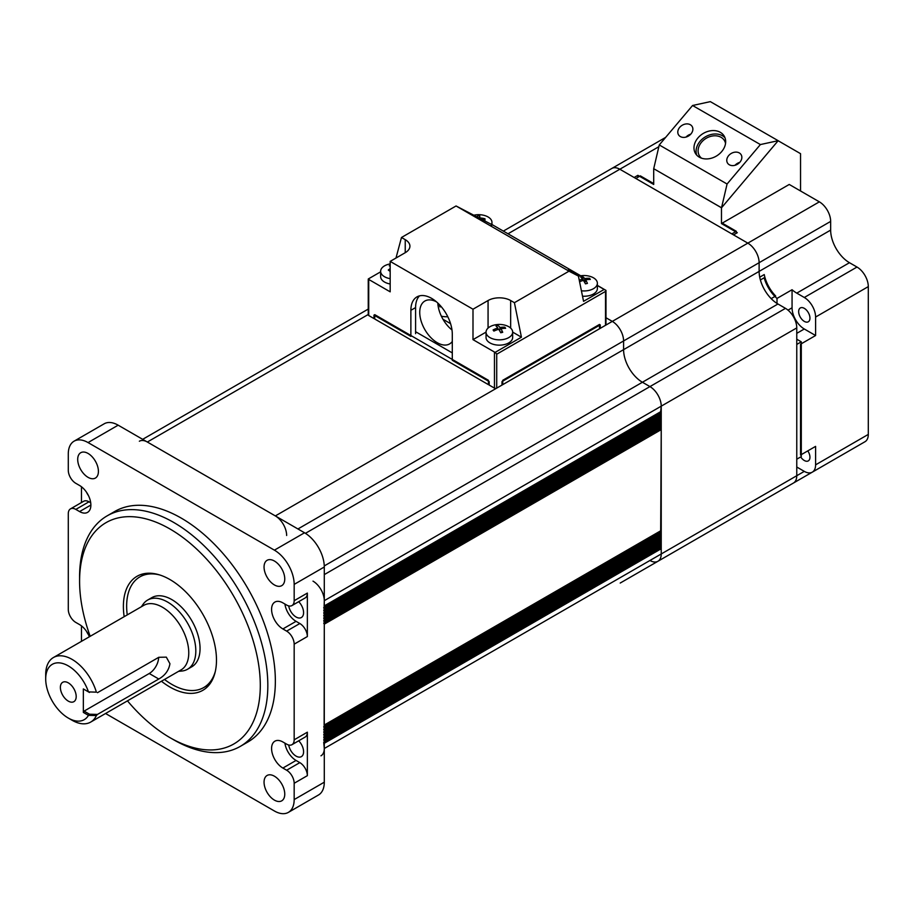 <?xml version="1.0" encoding="UTF-8"?>
<svg xmlns="http://www.w3.org/2000/svg" width="914" height="914" viewBox="0 0 914 914"><rect width="100%" height="100%" fill="white"/><g stroke="black" fill="none" stroke-linecap="round" stroke-linejoin="round"><path stroke-width="1.37" d="M320.985 755.809A15.972 9.22 -120 0 0 324.287 748.497L323.727 742.305M660.148 547.04L661.233 548.743L661.233 553.964A15.972 9.22 60 0 1 657.931 561.276A15.972 9.22 -120 0 0 661.233 553.964L661.233 406.159L660.673 411.7M660.148 544.436L660.673 546.469M324.127 741.037L323.727 739.7M660.148 541.819L660.673 543.853M324.127 738.432L323.727 737.084M660.148 539.214L660.673 541.248M324.127 735.827L323.727 734.479M660.148 536.609L660.673 538.643M324.127 733.211L323.727 731.874M660.148 533.993L660.673 536.027M324.127 730.606L323.727 729.258M660.148 531.388L660.673 533.422M324.127 728.001L323.727 726.653M660.148 427.923L661.233 429.637L660.673 530.817M324.127 725.385L324.287 624.171L661.233 429.637M323.727 623.188L324.287 624.171M323.727 620.583L324.127 621.92M660.148 425.318L660.673 427.352M323.727 617.978L324.127 619.315M660.148 422.714L660.673 424.747M323.727 615.362L324.127 616.71M660.148 420.097L660.673 422.131M323.727 612.757L324.127 614.105M660.148 417.492L660.673 419.526M323.727 610.152L324.127 611.489M660.148 414.887L660.673 416.921M323.727 607.536L324.127 608.884M660.148 412.283L660.673 414.305M792.061 289.727L792.061 307.801A17.309 9.985 -120 0 0 804.297 328.994L815.596 335.518L815.596 317.044A15.972 9.22 -120 0 0 804.297 297.484L796.768 293.131A26.62 15.367 60 0 1 792.061 289.727L777.003 298.421A26.62 15.367 -120 0 1 764.15 277.776L760.379 279.947A26.62 15.367 60 0 1 759.123 271.401A26.62 15.367 -120 0 0 777.951 303.996L785.48 308.349A15.972 9.22 60 0 1 796.768 327.909L661.233 406.159A15.972 9.22 -120 0 0 649.945 386.599L642.416 382.246A26.62 15.367 60 0 1 623.588 349.651L623.588 340.956A15.972 9.22 -120 0 0 612.3 321.385L605.982 317.752L612.3 321.385A15.972 9.22 60 0 1 623.588 340.956L623.588 349.651A26.62 15.367 -120 0 0 642.416 382.246L649.945 386.599A15.972 9.22 60 0 1 661.233 406.159L324.287 600.692L324.127 606.279M324.287 600.692A15.972 9.22 -120 0 0 312.999 581.133M286.642 535.49A15.972 9.22 -120 0 0 275.354 515.919L147.348 442.022A15.972 9.22 -120 0 0 139.362 441.233M436.458 301.837A24.758 14.293 -120 0 0 424.861 301.037A24.758 14.293 -120 0 0 419.732 312.371A24.758 14.293 -120 0 0 430.54 337.289A24.758 14.293 -120 0 0 449.608 343.915A24.758 14.293 -120 0 0 452.293 341.482M437.829 303.06A24.758 14.293 -120 0 0 451.996 329.977M415.584 331.713L452.293 352.907M502.746 384.645L502.746 380.293L599.493 324.436L599.493 328.777L502.746 384.645A1.063 0.617 180 0 1 501.992 384.817M488.43 380.293L374.74 314.656L374.74 318.997L488.43 384.645L488.43 380.293M442.97 319.272L450.568 323.647M605.982 290.378L605.982 324.653A1.599 0.925 180 0 1 605.525 325.304L605.525 291.395L496.713 354.209L496.713 388.119A1.599 0.925 0 0 1 494.463 388.119L489.184 385.08L489.184 381.595L452.293 360.299L452.293 334.216A29.282 16.909 -120 0 0 439.508 304.739A29.282 16.909 -120 0 0 416.944 296.901A29.282 16.909 -120 0 0 410.877 310.303L410.877 336.386L373.986 315.09L373.986 318.563L368.719 315.524A1.599 0.925 180 0 1 368.251 314.873L368.251 279.524M415.584 333.667L415.584 307.584A29.282 16.909 60 0 1 419.492 295.873M491.961 224.673L456.063 205.97L401.474 237.491L395.991 258.034M597.368 285.534L604.143 289.441L583.555 301.323L578.413 276.074L572.77 272.806C566.669 269.242 566.669 268.967 572.77 271.995L580.39 275.845M572.77 272.806C566.669 269.242 566.669 268.967 572.77 271.995L572.77 272.806M486.042 332.113L472.995 339.642L472.995 309.218L390.175 261.393L390.175 291.829L368.719 279.444A1.599 0.925 180 0 1 368.285 278.964L368.719 280.312M605.525 291.395L605.925 290.366L597.368 285.385M580.756 275.788L491.961 224.524M604.143 289.441L605.525 290.092M496.713 388.119L501.992 385.08L501.992 381.595L600.247 324.87L600.247 328.343L605.525 325.304M472.995 339.642L494.463 352.039A1.599 0.925 0 0 0 495.274 352.29L496.713 354.209M578.413 276.074L568.999 271.184L514.411 302.694L521.437 337.186L495.274 352.29M568.999 271.184L456.063 205.97M380.635 271.835L368.285 278.964M390.175 261.393L405.233 252.698A15.972 9.22 0 0 0 409.918 246.186A15.972 9.22 0 0 0 405.233 239.662L401.474 237.491M514.411 302.694L510.652 300.523A15.972 9.22 0 0 0 488.065 300.523L472.995 309.218M521.437 337.186L512.663 332.113M494.348 325.041A13.31 7.689 0 0 0 493.114 325.373A13.31 7.689 0 0 0 486.042 332.159A13.31 7.689 0 0 0 487.013 335.05A13.31 7.689 0 0 0 504.357 339.277A13.31 7.689 0 0 0 512.663 332.159A13.31 7.689 0 0 0 511.691 329.269A13.31 7.689 0 0 0 505.602 325.373A21.296 21.296 0 0 0 493.114 325.373M493.469 330.514A19.502 2.879 -135 0 1 493.092 329.965A21.216 17.64 -42.1 0 1 497.81 328.023A21.216 4.684 -109.9 0 0 495.994 326.001A19.502 18.52 -115.1 0 1 497.959 325.533A21.216 8.203 83.9 0 1 500.004 327.509A21.216 17.64 -42.1 0 1 504.825 327.212A19.502 11.905 118.1 0 1 505.236 327.76A19.502 11.905 118.1 0 1 505.613 328.343A21.216 14.121 150.1 0 0 500.906 328.777A21.216 8.203 83.9 0 1 502.711 332.308A19.502 3.736 163.2 0 0 500.758 332.765A21.216 4.684 -109.9 0 0 498.701 329.291A21.216 14.121 150.1 0 0 493.891 331.085A19.502 2.879 -135 0 1 493.469 330.514M486.042 332.159L486.042 337.472A13.31 7.689 0 0 0 504.357 344.589A13.31 7.689 0 0 0 512.663 337.472L512.663 332.159M499.809 329.794A13.31 7.689 0 0 0 499.021 329.794M500.004 327.509L499.718 330.914M501.009 332.707L502.152 331.062M504.014 328.377L504.825 327.212M498.119 329.463L497.81 328.023M494.257 330.914L493.092 329.965M579.053 276.131A13.31 7.689 0 0 0 578.459 276.279A21.296 21.296 0 0 1 590.307 276.462A13.31 7.689 0 0 1 596.396 280.37A13.31 7.689 0 0 1 597.368 283.249A13.31 7.689 0 0 1 589.062 290.378A13.31 7.689 0 0 1 581.407 290.789M579.282 280.312A21.216 17.64 -42.1 0 1 582.515 279.113A21.216 4.684 -109.9 0 0 580.71 277.091A19.502 18.52 -115.1 0 1 582.664 276.634A21.216 8.203 83.9 0 1 584.72 278.599A21.216 17.64 -42.1 0 1 589.53 278.313A19.502 11.905 118.1 0 1 589.941 278.85A19.502 11.905 118.1 0 1 590.318 279.433A21.216 14.121 150.1 0 0 585.611 279.867A21.216 8.203 83.9 0 1 587.416 283.397A19.502 3.736 163.2 0 0 585.463 283.854A21.216 4.684 -109.9 0 0 583.406 280.392A21.216 14.121 150.1 0 0 579.567 281.74M582.515 296.205A13.31 7.689 0 0 0 589.062 295.69A13.31 7.689 0 0 0 597.368 288.573L597.368 283.249M584.891 282.814L585.611 279.867M588.719 279.478L589.53 278.313M584.72 278.599L584.423 282.015M583.223 280.438L582.664 276.634M582.824 280.552L582.515 279.113M477.474 217.601A21.216 1.828 -96.6 0 1 477.622 215.727A19.502 19.4 178.2 0 1 479.724 215.738A21.216 1.691 96.9 0 1 479.839 217.955A21.216 18.897 0.5 0 1 484.98 218.789A19.502 7.346 125.5 0 1 484.968 220.011A21.216 15.378 -179.6 0 0 480.775 219.383M491.264 224.844A13.31 7.689 0 0 0 491.961 222.422A13.31 7.689 0 0 0 491.961 222.399A13.31 7.689 0 0 0 484.888 215.601A21.296 21.296 0 0 0 473.361 215.338M477.839 217.795L477.622 215.727M479.404 218.64L479.724 215.738M479.701 218.8L479.839 217.955M483.997 219.806L484.98 218.789M390.175 263.906A21.296 21.296 0 0 0 387.696 264.512A13.31 7.689 0 0 0 385.822 265.209A13.31 7.689 0 0 0 380.635 271.298A13.31 7.689 0 0 0 383.389 275.982A13.31 7.689 0 0 0 390.175 278.667M390.175 270.578A21.216 11.825 133.4 0 0 389.57 271.001L388.279 270.041A21.216 15.344 -60.9 0 1 390.175 268.636M390.175 266.168A21.216 8.694 -120.7 0 0 389.25 265.768A19.502 16.909 -112.6 0 1 390.175 265.323M390.175 269.242A13.31 7.689 0 0 0 388.987 269.481M380.635 271.298L380.635 276.611A13.31 7.689 0 0 0 390.175 283.98M264.055 782.178A14.647 8.455 -120 0 0 270.441 796.917A14.647 8.455 -120 0 0 281.729 800.835A14.647 8.455 -120 0 0 284.757 794.14A14.647 8.455 -120 0 0 278.37 779.402A14.647 8.455 -120 0 0 267.082 775.472A14.647 8.455 -120 0 0 264.055 782.178M264.055 567A14.647 8.455 -120 0 0 270.441 581.738A14.647 8.455 -120 0 0 281.729 585.657A14.647 8.455 -120 0 0 284.757 578.962A14.647 8.455 -120 0 0 278.37 564.224A14.647 8.455 -120 0 0 267.082 560.305A14.647 8.455 -120 0 0 264.055 567M77.701 459.422A14.647 8.455 -120 0 0 84.099 474.149A14.647 8.455 -120 0 0 95.376 478.079A14.647 8.455 -120 0 0 98.415 471.373A14.647 8.455 -120 0 0 92.017 456.634A14.647 8.455 -120 0 0 80.74 452.716A14.647 8.455 -120 0 0 77.701 459.422M86.59 492.36A10.648 6.147 -120 0 0 88.441 495.548M75.816 509.406A10.648 6.147 -120 0 0 70.492 508.881L83.665 501.272A10.648 6.147 60 0 1 88.989 501.797L75.816 509.406L79.587 511.577A15.972 9.22 -120 0 0 87.573 512.366A15.972 9.22 -120 0 0 90.874 505.054A15.972 9.22 -120 0 0 79.587 485.494L75.816 483.323A10.648 6.147 -120 0 1 68.287 470.276L68.287 453.972A27.957 16.144 -120 0 1 74.08 441.176L104.196 423.788A27.957 16.144 -120 0 1 118.169 425.181L304.522 532.771A27.957 16.144 -120 0 1 324.287 567L324.287 782.19A27.957 16.144 -120 0 1 318.506 794.986L288.39 812.375A27.957 16.144 -120 0 0 294.171 799.579L294.171 783.275A10.648 6.147 -120 0 0 286.642 770.228L299.826 762.63A10.648 6.147 60 0 1 307.355 775.666L307.355 732.194A10.648 6.147 60 0 1 305.15 737.072L291.966 744.682A10.648 6.147 -120 0 0 294.171 739.803L294.171 644.164A10.648 6.147 -120 0 0 286.642 631.128L299.826 623.519A10.648 6.147 60 0 1 307.355 636.555L307.355 593.083A10.648 6.147 60 0 1 305.15 597.962L291.966 605.571A10.648 6.147 -120 0 0 294.171 600.692L294.171 584.389A27.957 16.144 -120 0 0 274.406 550.159L88.052 442.57A27.957 16.144 -120 0 0 74.08 441.176M86.59 631.471A10.648 6.147 -120 0 0 88.441 634.659M89.366 636.784A15.972 9.22 -120 0 0 79.587 624.605L75.816 622.434A10.648 6.147 -120 0 1 68.287 609.387L68.287 513.748A10.648 6.147 -120 0 1 70.492 508.881M288.698 745.001A10.648 6.147 -120 0 0 293.931 754.53A10.648 6.147 -120 0 0 301.38 756.632A10.648 6.147 -120 0 0 303.585 751.754A10.648 6.147 -120 0 0 298.695 740.797M288.698 605.891A10.648 6.147 -120 0 0 293.931 615.419A10.648 6.147 -120 0 0 301.38 617.521A10.648 6.147 -120 0 0 303.585 612.643A10.648 6.147 -120 0 0 298.695 601.686M240.256 746.395L247.785 742.054A133.101 76.845 -120 0 0 275.354 681.113A133.101 76.845 -120 0 0 217.246 547.166A133.101 76.845 -120 0 0 114.684 511.509L107.155 515.85A133.101 76.845 60 0 1 209.717 551.508A133.101 76.845 60 0 1 267.825 685.466A133.101 76.845 60 0 1 240.256 746.395A133.101 76.845 60 0 1 173.706 739.803L169.935 737.632A127.777 73.771 -120 0 0 260.296 685.466A127.777 73.771 -120 0 0 169.935 528.966A127.777 73.771 -120 0 0 79.587 581.133L79.587 576.78A133.101 76.845 60 0 1 107.155 515.85M124.167 616.687A65.831 38.011 60 0 1 123.39 606.428A65.831 38.011 60 0 1 146.606 573.318A65.831 38.011 60 0 1 193.185 600.144A65.831 38.011 60 0 1 216.481 660.171A65.831 38.011 60 0 1 210.209 683.501A65.831 38.011 60 0 1 161.435 681.238M204.69 686.974A63.889 36.891 -120 0 0 211.454 681.581M148.879 573.204A63.889 36.891 -120 0 0 140.825 576.357M79.587 581.133A127.777 73.771 -120 0 0 90.189 636.304M127.457 700.855A127.777 73.771 -120 0 0 169.935 737.632M291.966 605.571A10.648 6.147 -120 0 1 286.642 605.045L282.883 602.863A15.972 9.22 -120 0 0 274.897 602.075A15.972 9.22 -120 0 0 272.441 614.871A15.972 9.22 -120 0 0 282.883 628.946L286.642 631.128M284.917 604.04A15.972 9.22 -120 0 0 296.056 621.337L299.826 623.519M284.917 743.151A15.972 9.22 -120 0 0 296.056 760.448L282.883 768.057A15.972 9.22 -120 0 1 272.441 753.981A15.972 9.22 -120 0 1 274.897 741.185A15.972 9.22 -120 0 1 282.883 741.974L286.642 744.145A10.648 6.147 -120 0 0 291.966 744.682M282.883 768.057L286.642 770.228M296.056 760.448L299.826 762.63M81.46 625.873L81.46 641.342M88.989 501.797L90.715 502.791M81.46 486.762L81.46 502.54M105.556 713.503L274.406 810.992A27.957 16.144 -120 0 0 288.39 812.375M60.381 687.419A11.185 6.455 -120 0 0 65.26 698.673A11.185 6.455 -120 0 0 73.874 701.666A11.185 6.455 -120 0 0 76.193 696.548A11.185 6.455 -120 0 0 71.315 685.294A11.185 6.455 -120 0 0 62.7 682.301A11.185 6.455 -120 0 0 60.381 687.419M45.7 678.942L45.7 674.601A37.268 21.513 60 0 1 53.423 657.532A37.268 21.513 60 0 1 96.381 692.149L88.487 691.909A31.944 18.44 -120 0 0 63.066 663.587A31.944 18.44 -120 0 0 45.7 678.942A31.944 18.44 -120 0 0 68.287 718.061A31.944 18.44 -120 0 0 88.464 715.365L83.345 712.417L84.099 711.115L149.233 673.504A13.31 7.689 120 0 0 158.636 657.372M84.099 711.115L89.458 714.211L97.49 714.417L96.381 715.559A37.268 21.513 60 0 1 90.692 722.083A37.268 21.513 60 0 1 72.057 720.243L68.287 718.061M96.381 715.559L88.487 715.365L89.458 714.211M53.423 657.532L143.772 605.365A37.268 21.513 60 0 1 172.495 615.351A37.268 21.513 60 0 1 188.764 652.859A37.268 21.513 60 0 1 181.041 669.916L90.692 722.083M97.49 692.686L158.785 657.292L166.325 657.143L169.935 663.724C168.827 670.328 165.103 675.423 158.785 679.022L97.49 714.417M141.339 606.782L143.144 604.211A39.93 23.056 60 0 1 147.611 600.075A39.93 23.056 60 0 1 178.39 610.781A39.93 23.056 60 0 1 195.813 650.962A39.93 23.056 60 0 1 187.541 669.242A39.93 23.056 60 0 1 181.737 671.047L178.607 671.333M89.458 692.469L83.345 688.939L83.345 712.417M83.345 688.939L88.487 691.909L96.381 692.149M801.292 341.825L801.292 456.589L796.768 459.194L796.768 344.429L801.292 341.825L796.768 339.208M775.689 296.022L771.165 298.627A26.62 15.367 60 0 1 759.717 277.182L764.241 274.566A26.62 15.367 60 0 0 775.689 296.022M653.704 183.588L640.348 175.865L635.824 178.481L731.828 233.904L736.341 231.299L722.231 223.142M701.518 158.168A14.647 11.414 148.4 0 1 699.45 155.837A14.647 11.414 148.4 0 1 698.547 153.86A14.647 11.414 148.4 0 1 707.15 137.763A14.647 11.414 148.4 0 1 724.391 140.493A14.647 11.414 148.4 0 1 725.293 142.47A14.647 11.414 148.4 0 1 725.545 143.395M696.754 155.14A16.772 13.07 148.4 0 1 696.594 154.695A16.772 13.07 148.4 0 1 705.334 136.871A16.772 13.07 148.4 0 1 724.996 137.786M729.315 164.771A7.986 6.227 -31.6 0 0 738.855 163.229A7.986 6.227 -31.6 0 0 741.117 154.683A7.986 6.227 -31.6 0 0 739.312 152.946A7.986 6.227 -31.6 0 0 729.772 154.489A7.986 6.227 -31.6 0 0 727.51 163.046A7.986 6.227 -31.6 0 0 729.315 164.771M720.312 132.324A16.772 13.07 148.4 0 1 724.116 135.969A16.772 13.07 148.4 0 1 719.375 153.918A16.772 13.07 148.4 0 1 699.324 157.185A16.772 13.07 148.4 0 1 695.531 153.541A16.772 13.07 148.4 0 1 700.273 135.592A16.772 13.07 148.4 0 1 720.312 132.324M680.336 136.563A7.986 6.227 -31.6 0 0 689.876 135.021A7.986 6.227 -31.6 0 0 692.138 126.463A7.986 6.227 -31.6 0 0 690.333 124.727A7.986 6.227 -31.6 0 0 680.781 126.281A7.986 6.227 -31.6 0 0 678.531 134.826A7.986 6.227 -31.6 0 0 680.336 136.563M721.534 207.764L727.076 184.011L760.391 144.561L778.168 140.699L721.534 207.764L653.716 168.702L659.257 144.949L727.076 184.011M659.257 144.949L692.572 105.498L710.349 101.637L778.168 140.699M692.572 105.498L760.391 144.561M690.744 134.175A7.986 6.227 -31.6 0 0 686.037 137.077M739.734 162.384A7.986 6.227 -31.6 0 0 735.016 165.285M800.698 456.931A7.986 4.616 -120 0 0 804.297 460.496A7.986 4.616 -120 0 0 808.296 460.896A7.986 4.616 -120 0 0 807.793 450.876M804.297 308.349A7.986 4.616 -120 0 0 800.31 307.949A7.986 4.616 -120 0 0 799.087 314.347A7.986 4.616 -120 0 0 804.297 321.385A7.986 4.616 -120 0 0 808.296 321.785A7.986 4.616 -120 0 0 809.518 315.387A7.986 4.616 -120 0 0 804.297 308.349M687.602 188.227L721.477 207.775L721.477 223.576L789.239 184.457L819.355 201.845A15.972 9.22 60 0 1 830.655 221.405L830.655 230.1A26.62 15.367 -120 0 0 849.472 262.706L857.001 267.048A15.972 9.22 60 0 1 868.3 286.608L868.3 434.413L815.596 464.849A15.972 9.22 60 0 1 812.283 472.161A15.972 9.22 60 0 1 804.297 471.373L796.768 467.02M868.3 434.413A15.972 9.22 60 0 1 864.987 441.725L812.283 472.161M800.538 190.98L800.538 153.666L778.134 140.733L749.834 174.243M744.27 121.185L710.372 101.66M653.704 168.656L653.704 184.457L637.892 175.328L637.892 177.282M665.643 137.386L611.843 168.45A15.972 9.22 60 0 1 619.829 169.239L634.133 177.499L637.892 175.328M815.596 335.518L800.538 344.212L800.538 455.069L815.596 446.375L815.596 464.849M777.003 298.421L777.003 303.425M503.34 231.093L611.843 168.45A15.972 9.22 60 0 1 619.829 169.239L747.823 243.135A15.972 9.22 60 0 1 759.123 262.706L759.123 271.401L759.123 262.706A15.972 9.22 -120 0 0 747.823 243.135L733.519 234.887L737.29 232.704L721.477 223.576M827.41 463.432A15.972 9.22 60 0 1 827.341 463.467L755.809 504.768A15.972 9.22 60 0 1 755.752 504.802M796.768 327.909L796.768 475.714A15.972 9.22 60 0 1 793.466 483.026L657.931 561.276A15.972 9.22 -120 0 1 649.945 560.488M620.218 583.052A15.972 9.22 -120 0 0 620.286 583.006L755.809 504.768M215.361 671.253A63.889 36.891 60 0 1 203.765 687.545A63.889 36.891 60 0 1 179.624 688.105A63.889 36.891 60 0 1 164.509 679.468M127.24 614.916A63.889 36.891 60 0 1 139.876 576.883A63.889 36.891 60 0 1 159.779 574.975M149.85 599.047A39.93 23.056 60 0 1 166.942 597.276A39.93 23.056 60 0 1 197.527 633.573A39.93 23.056 60 0 1 189.552 667.826M441.359 316.21A14.91 8.603 0 0 0 447.803 316.747M441.154 306.578A26.517 18.657 159.6 0 0 440.022 306.955A24.29 5.153 -130.4 0 1 439.428 305.63A26.517 22.861 -29.4 0 1 440.091 305.367M324.287 748.497L804.297 471.373M324.287 743.276L661.233 548.743M324.287 741.974L660.673 547.772M324.287 739.369L660.673 545.155M324.287 736.764L660.673 542.55M324.287 734.148L660.673 539.946M324.287 731.543L660.673 537.341M324.287 728.938L660.673 534.724M324.287 726.322L660.673 532.119M324.287 725.019L661.233 530.486M324.287 622.868L660.673 428.655M324.287 620.252L660.673 426.05M324.287 617.647L660.673 423.445M324.287 615.042L660.673 420.828M324.287 612.426L660.673 418.224M324.287 609.821L660.673 415.619M324.287 607.216L660.673 413.002M324.287 605.913L661.233 411.38M324.287 574.609L785.48 308.349M324.276 565.926L777.951 303.996M305.447 533.319L830.655 230.1M830.655 221.405L297.941 528.966M275.354 515.919L819.355 201.845M368.719 314.222L147.348 442.022M415.584 307.584L410.877 310.303M368.719 279.444L368.719 315.524M494.463 388.119L494.463 352.039M405.233 252.698L405.233 239.662M488.065 328.092L488.065 300.523M510.652 328.092L510.652 300.523M296.056 621.337L282.883 628.946M294.171 600.692L307.355 593.083M307.355 636.555L294.171 644.164M294.171 739.803L307.355 732.194M307.355 775.666L294.171 783.275M90.874 505.054L79.587 511.577M324.287 567L294.171 584.389M274.406 550.159L304.522 532.771M294.171 799.579L324.287 782.19M118.169 425.181L88.052 442.57M149.233 673.504L158.785 679.022M658.845 146.708L508.013 233.79M857.001 267.048L804.297 297.484M849.472 262.706L796.768 293.131M868.3 286.608L815.596 317.044M804.297 328.994L796.768 333.347M792.061 307.801L788.005 310.143M657.931 561.276L620.286 583.006M324.287 740.946L661.073 546.503M324.287 738.329L661.073 543.899M324.287 735.724L661.073 541.282M324.287 733.119L661.073 538.677M324.287 730.514L661.073 536.072M324.287 727.898L661.073 533.468M324.287 725.293L661.073 530.851M324.287 621.828L661.073 427.386M324.287 619.224L661.073 424.782M324.287 616.619L661.073 422.177M324.287 614.002L661.073 419.572M324.287 611.397L661.073 416.955M324.287 608.793L661.073 414.35M324.287 606.176L661.073 411.746M142.675 439.326L368.251 309.081M491.961 225.198L491.961 222.399M151.85 597.63L147.611 600.075M191.78 666.797L187.541 669.242M141.761 575.797L139.876 576.883M205.65 686.46L203.765 687.545"/></g></svg>
